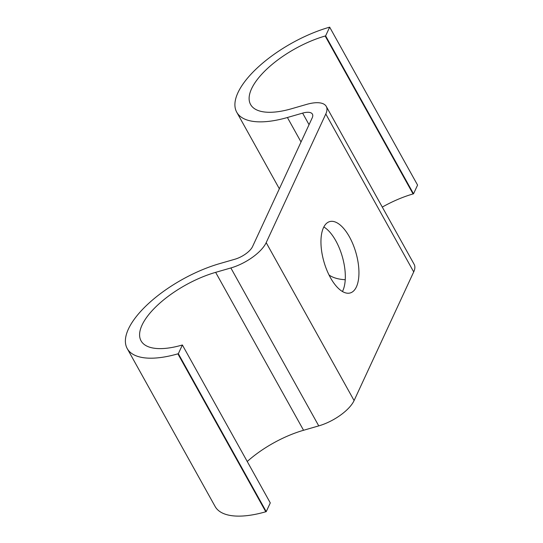 <?xml version="1.0" encoding="UTF-8"?>
<svg xmlns="http://www.w3.org/2000/svg" width="543" height="543" viewBox="0 0 543 543"><rect width="100%" height="100%" fill="white"/><g stroke="black" fill="none" stroke-linecap="round" stroke-linejoin="round"><path stroke-width="0.81" d="M323.825 226.981A37.121 16.623 -106.1 0 1 342.11 255.963A37.121 16.623 -106.1 0 1 342.796 290.797A37.121 16.623 -106.1 0 1 342.443 291.503M323.479 227.693A37.121 16.623 73.9 0 0 326.852 270.17A37.121 16.623 73.9 0 0 350.235 292.949A37.121 16.623 73.9 0 0 356.412 286.867A37.121 16.623 73.9 0 0 353.038 244.391A37.121 16.623 73.9 0 0 329.655 221.612A37.121 16.623 73.9 0 0 323.479 227.693M413.074 193.939L413.528 193.81L325.624 35.879L325.169 36.014L413.074 193.939A66.056 27.075 150.9 0 0 382.292 207.087M178.335 353.71L266.233 511.642L270.285 502.906L182.38 344.981L178.335 353.71L177.88 353.839A81.905 33.578 150.9 0 1 127.218 348.558A81.905 33.578 150.9 0 1 219.691 263.613L234.902 259.228A15.856 6.496 -29.1 0 0 252.563 246.563L312.184 117.919A15.856 6.496 -29.1 0 0 312.415 114.139A15.856 6.496 -29.1 0 0 302.614 113.12L287.403 117.505A81.905 33.578 150.9 0 1 236.741 112.225A81.905 33.578 150.9 0 1 329.214 27.279L329.669 27.15L417.574 185.082L413.528 193.81M329.669 27.15L325.624 35.879M345.233 279.713A81.905 33.578 150.9 0 1 329.031 274.989M266.233 511.642L265.778 511.771A81.905 33.578 150.9 0 1 215.123 506.49L127.218 348.558M182.38 344.981L181.925 345.11A66.056 27.075 150.9 0 1 141.071 340.855A66.056 27.075 150.9 0 1 215.646 272.348L230.856 267.957A31.704 12.998 -29.1 0 0 266.185 242.64L325.8 113.989A31.704 12.998 -29.1 0 0 326.268 106.428A31.704 12.998 -29.1 0 0 306.659 104.385L291.448 108.776A66.056 27.075 150.9 0 1 250.594 104.521A66.056 27.075 150.9 0 1 325.169 36.014M247.235 461.496A66.056 27.075 150.9 0 1 303.551 430.273L318.755 425.888A31.704 12.998 -29.1 0 0 354.09 400.564L413.705 271.921A31.704 12.998 -29.1 0 0 414.166 264.36L326.268 106.428M287.403 117.505L301.032 141.988M302.614 113.12L309.048 124.686M177.88 353.839L265.778 511.771M215.646 272.348L303.551 430.273M230.856 267.957L318.755 425.888M266.185 242.64L354.09 400.564M325.8 113.989L413.705 271.921M236.741 112.225L279.346 188.774"/></g></svg>
